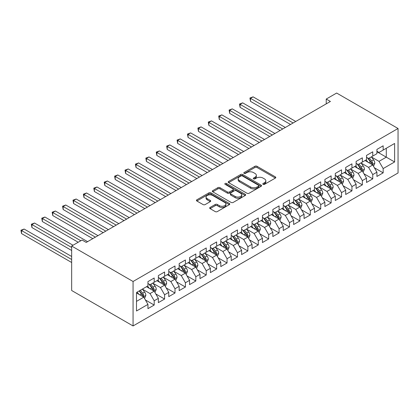 <?xml version="1.0" encoding="UTF-8"?>
<svg xmlns="http://www.w3.org/2000/svg" width="419" height="419" viewBox="0 0 419 419"><rect width="100%" height="100%" fill="white"/><g stroke="black" fill="none" stroke-linecap="round" stroke-linejoin="round"><path stroke-width="0.63" d="M263.09 184.339A1.011 0.581 0 0 0 264.52 184.339L275.372 178.075A1.446 0.833 0 0 0 275.796 177.483A1.446 0.833 0 0 0 275.372 176.891L256.983 166.275A1.446 0.833 0 0 0 254.941 166.275L244.088 172.544A1.011 0.581 0 0 0 243.79 172.958A1.011 0.581 0 0 0 244.088 173.366A1.011 0.581 0 0 0 245.518 173.366L246.922 172.56A4.625 2.671 0 0 1 253.458 172.56L254.993 173.445A4.625 2.671 0 0 1 256.344 175.331A4.625 2.671 0 0 1 254.993 177.216L253.589 178.028A1.011 0.581 0 0 0 253.291 178.442A1.011 0.581 0 0 0 253.589 178.855A1.011 0.581 0 0 0 255.019 178.855L256.423 178.044A4.625 2.671 0 0 1 262.959 178.044L264.494 178.929A4.625 2.671 0 0 1 265.845 180.814A4.625 2.671 0 0 1 264.494 182.705L263.09 183.512A1.011 0.581 0 0 0 262.792 183.925A1.011 0.581 0 0 0 263.09 184.339L263.09 183.512M210.092 207.447A1.446 0.833 0 0 0 209.668 208.034A1.446 0.833 0 0 0 210.092 208.625L215.251 211.605A1.446 0.833 0 0 0 217.293 211.605L229.35 204.645A1.446 0.833 0 0 0 229.774 204.053A1.446 0.833 0 0 0 229.35 203.466L210.961 192.85A1.446 0.833 0 0 0 208.919 192.85L196.862 199.805A1.446 0.833 0 0 0 196.438 200.397A1.446 0.833 0 0 0 196.862 200.989L203.095 204.587A1.446 0.833 0 0 0 205.137 204.587L210.296 201.607A1.446 0.833 0 0 0 210.72 201.015A1.446 0.833 0 0 0 210.296 200.429L207.206 198.643A3.865 2.231 0 0 1 206.075 197.066A3.865 2.231 0 0 1 208.458 195.003A3.865 2.231 0 0 1 212.674 195.49L224.778 202.477A3.865 2.231 0 0 1 225.909 204.053A3.865 2.231 0 0 1 223.526 206.117A3.865 2.231 0 0 1 219.315 205.629L217.293 204.467A1.446 0.833 0 0 0 215.251 204.467L210.092 207.447L210.092 208.625L215.251 205.671L215.251 204.467M71.659 246.032L133.064 281.489L133.064 325.956L71.659 290.503L71.659 246.032L82.066 240.024L86.23 242.428L330.397 101.461L326.233 99.057L326.233 103.86M326.233 99.057L336.646 93.044L398.05 128.497L133.064 281.489M247.021 193.259A1.446 0.833 0 0 0 249.069 193.259L261.121 186.303A1.446 0.833 0 0 0 261.545 185.711A1.446 0.833 0 0 0 261.121 185.119L242.732 174.503A1.446 0.833 0 0 0 240.689 174.503L228.633 181.464A1.446 0.833 0 0 0 228.214 182.056A1.446 0.833 0 0 0 228.633 182.642L247.021 193.259M225.516 184.559A1.011 0.581 0 0 1 226.543 184.7L226.543 183.501L245.235 194.29A1.446 0.833 0 0 1 245.66 194.882A1.446 0.833 0 0 1 245.235 195.474L233.179 202.435A1.446 0.833 0 0 1 231.136 202.435L212.747 191.813L212.747 190.635A1.446 0.833 0 0 0 212.323 191.226A1.446 0.833 0 0 0 212.747 191.813M212.747 190.635L217.906 187.66A1.446 0.833 0 0 1 219.949 187.66L227.407 191.965A1.446 0.833 0 0 0 229.45 191.965L232.875 189.985A1.446 0.833 0 0 0 233.299 189.398A1.446 0.833 0 0 0 232.875 188.807L225.108 184.323A1.011 0.581 0 0 1 224.814 183.91A1.011 0.581 0 0 1 225.438 183.37A1.011 0.581 0 0 1 226.543 183.501M133.064 325.956L398.05 172.968L398.05 128.497M376.922 151.757L386.287 157.162L386.287 148.268L394.614 143.46L383.165 150.07L383.165 145.807L376.922 149.41L376.922 153.679L372.758 156.083L372.758 151.814L366.515 155.418L366.515 159.686L362.351 162.09L362.351 157.822L356.108 161.43L356.108 165.694L351.944 168.098L351.944 163.834L345.696 167.438L345.696 171.701L341.537 174.105L341.537 169.842L335.289 173.445L335.289 177.714L331.125 180.118L331.125 175.849L324.882 179.452L324.882 183.721L320.718 186.125L320.718 181.856L314.475 185.465L314.475 189.728L310.311 192.132L310.311 187.869L304.068 191.473L304.068 195.741L299.904 198.145L299.904 193.877L293.656 197.48L293.656 201.749L289.498 204.153L289.498 199.884L283.249 203.493L283.249 207.756L279.085 210.16L279.085 205.897L272.842 209.5L272.842 213.769L268.679 216.167L268.679 211.904L262.435 215.507L262.435 219.776L258.272 222.18L258.272 217.911L252.029 221.52L252.029 225.783L247.865 228.187L247.865 223.919L241.616 227.527L241.616 231.791L237.458 234.195L237.458 229.931L231.209 233.535L231.209 237.803L227.046 240.207L227.046 235.939L220.803 239.542L220.803 243.811L216.639 246.215L216.639 241.946L210.396 245.555L210.396 249.818L206.232 252.222L206.232 247.959L199.989 251.562L199.989 255.831L195.825 258.235L195.825 253.966L189.582 257.57L189.582 261.838L185.418 264.242L185.418 259.974L179.17 263.582L179.17 267.846L175.006 270.25L175.006 265.986L168.763 269.59L168.763 273.858L164.599 276.257L164.599 271.994L158.356 275.597L158.356 279.866L154.192 282.27L154.192 278.001L147.949 281.61L147.949 285.873L136.5 292.483L136.5 310.992L147.949 304.383L143.785 297.171L136.5 292.965M394.614 143.46L394.614 161.97L383.165 168.579L379.001 161.367L371.459 157.01M374.371 167.768L383.165 172.848L383.165 168.579M383.165 172.848L376.922 176.451L376.922 172.183L372.758 174.587L368.594 167.375L361.047 163.022M363.964 173.775L372.758 178.855L372.758 174.587M372.758 178.855L366.515 182.459L366.515 178.195L362.351 180.599L358.187 173.387L350.64 169.03M353.557 179.788L362.351 184.863L362.351 180.599M362.351 184.863L356.108 188.471L356.108 184.203L351.944 186.607L347.78 179.395L340.233 175.037M343.151 185.795L351.944 190.87L351.944 186.607M351.944 190.87L345.696 194.479L345.696 190.21L341.537 192.614L337.374 185.402L329.826 181.05M332.738 191.802L341.537 196.883L341.537 192.614M341.537 196.883L335.289 200.486L335.289 196.223L331.125 198.622L326.961 191.415L319.419 187.057M322.331 197.815L331.125 202.89L331.125 198.622M331.125 202.89L324.882 206.494L324.882 202.23L320.718 204.634L316.555 197.422L309.013 193.065M311.925 203.823L320.718 208.898L320.718 204.634M320.718 208.898L314.475 212.506L314.475 208.238L310.311 210.642L306.148 203.43L298.6 199.072M301.518 209.83L310.311 214.91L310.311 210.642M310.311 214.91L304.068 218.514L304.068 214.245L299.904 216.649L295.741 209.442L288.193 205.085M291.111 215.837L299.904 220.918L299.904 216.649M299.904 220.918L293.656 224.521L293.656 220.258L289.498 222.662L285.334 215.45L277.787 211.092M280.699 221.85L289.498 226.925L289.498 222.662M289.498 226.925L283.249 230.534L283.249 226.265L279.085 228.669L274.922 221.457L267.38 217.1M270.292 227.857L279.085 232.933L279.085 228.669M279.085 232.933L272.842 236.541L272.842 232.273L268.679 234.677L264.515 227.465L256.973 223.112M259.885 233.865L268.679 238.945L268.679 234.677M268.679 238.945L262.435 242.549L262.435 238.285L258.272 240.684L254.108 233.477L246.561 229.12M249.478 239.878L258.272 244.953L258.272 240.684M258.272 244.953L252.029 248.556L252.029 244.293L247.865 246.697L243.701 239.485L236.154 235.127M239.071 245.885L247.865 250.96L247.865 246.697M247.865 250.96L241.616 254.569L241.616 250.3L237.458 252.704L233.294 245.492L225.747 241.14M228.659 251.892L237.458 256.973L237.458 252.704M237.458 256.973L231.209 260.576L231.209 256.308L227.046 258.712L222.887 251.505L215.34 247.147M218.252 257.905L227.046 262.98L227.046 258.712M227.046 262.98L220.803 266.584L220.803 262.32L216.639 264.724L212.475 257.512L204.933 253.155M207.845 263.912L216.639 268.988L216.639 264.724M216.639 268.988L210.396 272.596L210.396 268.328L206.232 270.732L202.068 263.52L194.521 259.162M197.438 269.92L206.232 275L206.232 270.732M206.232 275L199.989 278.604L199.989 274.335L195.825 276.739L191.661 269.527L184.114 265.175M187.031 275.927L195.825 281.008L195.825 276.739M195.825 281.008L189.582 284.611L189.582 280.348L185.418 282.752L181.254 275.54L173.707 271.182M176.619 281.94L185.418 287.015L185.418 282.752M185.418 287.015L179.17 290.624L179.17 286.355L175.006 288.759L170.847 281.547L163.3 277.189M166.212 287.947L175.006 293.022L175.006 288.759M175.006 293.022L168.763 296.631L168.763 292.362L164.599 294.767L160.435 287.554L152.893 283.202M155.805 293.955L164.599 299.035L164.599 294.767M164.599 299.035L158.356 302.638L158.356 298.375L154.192 300.774L150.028 293.567L142.481 289.21M145.398 299.967L154.192 305.042L154.192 300.774M154.192 305.042L147.949 308.646L147.949 304.383M147.949 283.469L150.028 284.674L154.192 282.27M136.5 301.376L143.785 297.171M158.356 277.462L160.435 278.661L164.599 276.257M150.028 293.567L154.192 291.163L146.488 286.716M158.356 298.375L154.192 291.163M168.763 271.454L170.847 272.654L175.006 270.25M160.435 287.554L164.599 285.15L156.9 280.704M168.763 292.362L164.599 285.15M179.17 265.442L181.254 266.646L185.418 264.242M170.847 281.547L175.006 279.143L167.307 274.696M179.17 286.355L175.006 279.143M189.582 259.434L191.661 260.634L195.825 258.235M181.254 275.54L185.418 273.136L177.714 268.689M189.582 280.348L185.418 273.136M199.989 253.427L202.068 254.626L206.232 252.222M191.661 269.527L195.825 267.128L188.121 262.682M199.989 274.335L195.825 267.128M210.396 247.414L212.475 248.619L216.639 246.215M202.068 263.52L206.232 261.116L198.527 256.669M210.396 268.328L206.232 261.116M220.803 241.407L222.887 242.611L227.046 240.207M212.475 257.512L216.639 255.108L208.94 250.662M220.803 262.32L216.639 255.108M231.209 235.399L233.294 236.599L237.458 234.195M222.887 251.505L227.046 249.101L219.347 244.654M231.209 256.308L227.046 249.101M241.616 229.392L243.701 230.591L247.865 228.187M233.294 245.492L237.458 243.088L229.753 238.641M241.616 250.3L237.458 243.088M252.029 223.379L254.108 224.584L258.272 222.18M243.701 239.485L247.865 237.081L240.16 232.634M252.029 244.293L247.865 237.081M262.435 217.372L264.515 218.571L268.679 216.167M254.108 233.477L258.272 231.073L250.567 226.627M262.435 238.285L258.272 231.073M272.842 211.365L274.922 212.564L279.085 210.16M264.515 227.465L268.679 225.066L260.979 220.614M272.842 232.273L268.679 225.066M283.249 205.352L285.334 206.557L289.498 204.153M274.922 221.457L279.085 219.053L271.386 214.607M283.249 226.265L279.085 219.053M293.656 199.344L295.741 200.549L299.904 198.145M285.334 215.45L289.498 213.046L281.793 208.599M293.656 220.258L289.498 213.046M304.068 193.337L306.148 194.536L310.311 192.132M295.741 209.442L299.904 207.038L292.2 202.592M304.068 214.245L299.904 207.038M314.475 187.324L316.555 188.529L320.718 186.125M306.148 203.43L310.311 201.026L302.607 196.579M314.475 208.238L310.311 201.026M324.882 181.317L326.961 182.522L331.125 180.118M316.555 197.422L320.718 195.018L313.019 190.572M324.882 202.23L320.718 195.018M335.289 175.31L337.374 176.509L341.537 174.105M326.961 191.415L331.125 189.011L323.426 184.564M335.289 196.223L331.125 189.011M345.696 169.302L347.78 170.502L351.944 168.098M337.374 185.402L341.537 182.998L333.833 178.552M345.696 190.21L341.537 182.998M356.108 163.29L358.187 164.494L362.351 162.09M347.78 179.395L351.944 176.991L344.24 172.544M356.108 184.203L351.944 176.991M366.515 157.282L368.594 158.482L372.758 156.083M358.187 173.387L362.351 170.983L354.647 166.537M366.515 178.195L362.351 170.983M376.922 151.275L379.001 152.474L383.165 150.07M368.594 167.375L372.758 164.976L365.059 160.529M376.922 172.183L372.758 164.976M379.001 161.367L386.287 157.162L394.614 161.97M263.493 184.48L264.494 183.904A4.625 2.671 0 0 0 265.845 182.019L265.845 180.814M256.344 175.331L256.344 176.53A4.625 2.671 0 0 1 254.993 178.421L253.993 178.997M275.372 176.891L275.372 178.075L256.983 167.48A1.446 0.833 0 0 0 254.941 167.48L244.492 173.513M261.105 186.314L242.732 175.708A1.446 0.833 0 0 0 240.689 175.708L228.654 182.653M258.57 186.125A1.011 0.581 0 0 0 258.863 185.711A1.011 0.581 0 0 0 258.57 185.298L242.428 175.98A1.011 0.581 0 0 0 240.998 175.98L239.516 176.834A4.625 2.671 0 0 0 238.16 178.719A4.625 2.671 0 0 0 239.516 180.61L250.546 186.979A4.625 2.671 0 0 0 257.088 186.979L258.57 186.125L258.57 187.324A1.011 0.581 0 0 0 258.863 186.911L258.863 185.711M238.16 178.719L238.16 179.924A4.625 2.671 0 0 0 239.516 181.809L239.516 180.61M258.57 187.324L257.088 188.183A4.625 2.671 0 0 1 250.546 188.183L239.516 181.809M212.768 191.829L217.906 188.859L217.906 187.66M233.299 189.398L233.299 190.598A1.446 0.833 0 0 1 232.875 191.19L229.45 193.164A1.446 0.833 0 0 1 227.407 193.164L219.949 188.859A1.446 0.833 0 0 0 217.906 188.859M226.543 184.7L245.215 195.484M235.148 196.432A3.865 2.231 0 0 0 239.359 196.914A3.865 2.231 0 0 0 241.747 194.851A3.865 2.231 0 0 0 240.611 193.274L236.347 190.813A1.446 0.833 0 0 0 234.305 190.813L230.885 192.787A1.446 0.833 0 0 0 230.46 193.379A1.446 0.833 0 0 0 230.885 193.971L235.148 196.432L235.148 197.632A3.865 2.231 0 0 0 239.359 198.119A3.865 2.231 0 0 0 241.747 196.055L241.747 194.851M230.46 193.379L230.46 194.578A1.446 0.833 0 0 0 230.885 195.17L230.885 193.971M235.148 197.632L230.885 195.17M225.909 204.053L225.909 205.258A3.865 2.231 0 0 1 223.526 207.316A3.865 2.231 0 0 1 219.315 206.834L217.293 205.671A1.446 0.833 0 0 0 215.251 205.671M206.075 197.066L206.075 198.266A3.865 2.231 0 0 0 207.206 199.842L207.206 198.643M210.296 200.429L210.296 201.607L207.206 199.842M229.329 204.655L210.961 194.049A1.446 0.833 0 0 0 208.919 194.049L196.883 201M373.528 166.306L374.816 163.159A3.902 2.252 -120 0 0 373.575 159.838L371.365 156.884M367.84 162.132L366.159 159.89M295.741 121.468L253.097 96.852L250.499 98.35L250.499 101.356L290.535 124.474M372.025 164.552L372.711 163.326A3.902 2.252 -120 0 0 371.595 160.98L369.385 158.026M368.123 158.209L370.857 161.854A1.985 1.147 60 0 1 371.218 162.462L372.711 163.326M367.437 157.816L370.349 161.703A3.902 2.252 60 0 1 371.464 164.044L371.543 164.274M250.499 101.356L249.923 98.02L293.138 122.971M249.923 98.02L253.097 96.852M363.121 172.319L364.41 169.166A3.902 2.252 -120 0 0 363.168 165.845L360.953 162.897M357.433 168.145L355.752 165.898M285.334 127.476L242.69 102.859L240.087 104.362L240.087 107.364L280.128 130.482M361.618 170.559L362.304 169.334A3.902 2.252 -120 0 0 361.188 166.987L358.978 164.038M357.716 164.222L360.445 167.867A1.985 1.147 60 0 1 360.806 168.469L362.304 169.334M357.03 163.824L359.942 167.71A3.902 2.252 60 0 1 361.058 170.056L361.136 170.282M240.087 107.364L239.516 104.032L282.731 128.979M239.516 104.032L242.69 102.859M352.714 178.326L354.003 175.179A3.902 2.252 -120 0 0 352.756 171.853L350.546 168.904M347.026 174.152L345.345 171.91M274.922 133.488L232.283 108.867L229.68 110.37L229.68 113.376L269.721 136.489M351.206 176.567L351.897 175.341A3.902 2.252 -120 0 0 350.782 172.995L348.571 170.046M347.309 170.229L350.038 173.875A1.985 1.147 60 0 1 350.399 174.477L351.897 175.341M346.623 169.831L349.53 173.717A3.902 2.252 60 0 1 350.651 176.064L350.729 176.289M229.68 113.376L229.109 110.04L272.324 134.991M229.109 110.04L232.283 108.867M342.307 184.334L343.596 181.186A3.902 2.252 -120 0 0 342.349 177.866L340.139 174.912M336.614 180.16L334.938 177.918M264.515 139.496L221.876 114.879L219.273 116.377L219.273 119.384L259.314 142.502M340.799 182.574L341.406 182.035L341.49 181.354A3.902 2.252 -120 0 0 340.375 179.007L338.164 176.053M336.902 176.237L339.631 179.882A1.985 1.147 60 0 1 339.992 180.489L341.49 181.354M336.216 175.844L339.123 179.725A3.902 2.252 60 0 1 340.238 182.071L340.317 182.296M219.273 119.384L218.702 116.047L261.912 140.999M218.702 116.047L221.876 114.879M331.895 190.341L333.189 187.193A3.902 2.252 -120 0 0 331.942 183.873L329.732 180.924M326.207 186.172L324.526 183.925M254.108 145.503L211.469 120.887L208.866 122.39L208.866 125.391L248.902 148.509M330.392 188.587L331.083 187.361A3.902 2.252 -120 0 0 329.968 185.015L327.752 182.066M326.49 182.249L329.224 185.895A1.985 1.147 60 0 1 329.585 186.497L331.083 187.361M325.804 181.851L328.716 185.737A3.902 2.252 60 0 1 329.832 188.084L329.91 188.309M208.866 125.391L208.29 122.06L251.505 147.006M208.29 122.06L211.469 120.887M321.488 196.354L322.782 193.206A3.902 2.252 -120 0 0 321.535 189.88L319.325 186.932M315.8 192.18L314.119 189.933M243.701 151.516L201.057 126.894L198.459 128.397L198.459 131.404L238.495 154.517M319.985 194.594L320.671 193.369A3.902 2.252 -120 0 0 319.556 191.022L317.345 188.073M316.083 188.257L318.817 191.902A1.985 1.147 60 0 1 319.178 192.504L320.671 193.369M315.397 187.859L318.309 191.745A3.902 2.252 60 0 1 319.425 194.091L319.503 194.316M198.459 131.404L197.883 128.067L241.098 153.014M197.883 128.067L201.057 126.894M311.081 202.361L312.37 199.214A3.902 2.252 -120 0 0 311.128 195.893L308.918 192.939M305.393 198.187L303.712 195.945M233.294 157.523L190.65 132.902L188.047 134.405L188.047 137.411L228.088 160.529M309.578 200.601L310.264 199.381A3.902 2.252 -120 0 0 309.149 197.035L306.938 194.081M305.676 194.264L308.405 197.909A1.985 1.147 60 0 1 308.766 198.512L310.264 199.381M304.99 193.871L307.902 197.752A3.902 2.252 60 0 1 309.018 200.099L309.096 200.324M188.047 137.411L187.476 134.075L230.691 159.026M187.476 134.075L190.65 132.902M300.674 208.369L301.963 205.221A3.902 2.252 -120 0 0 300.716 201.9L298.506 198.946M294.986 204.194L293.305 201.953M222.882 163.53L180.243 138.914L177.64 140.417L177.64 143.418L217.681 166.537M299.166 206.614L299.857 205.389A3.902 2.252 -120 0 0 298.742 203.042L296.532 200.088M295.269 200.277L297.998 203.922A1.985 1.147 60 0 1 298.359 204.524L299.857 205.389M294.583 199.879L297.49 203.765A3.902 2.252 60 0 1 298.611 206.111L298.689 206.337M177.64 143.418L177.069 140.082L220.284 165.034M177.069 140.082L180.243 138.914M290.267 214.381L291.556 211.228A3.902 2.252 -120 0 0 290.309 207.908L288.099 204.959M284.574 210.207L282.898 207.96M212.475 169.538L169.836 144.922L167.233 146.425L167.233 149.431L207.274 172.544M288.759 212.622L289.45 211.396A3.902 2.252 -120 0 0 288.335 209.05L286.125 206.101M284.862 206.284L287.591 209.929A1.985 1.147 60 0 1 287.953 210.532L289.45 211.396M284.176 205.886L287.083 209.772A3.902 2.252 60 0 1 288.199 212.119L288.282 212.344M167.233 149.431L166.662 146.095L209.872 171.041M166.662 146.095L169.836 144.922M279.855 220.389L281.149 217.241A3.902 2.252 -120 0 0 279.902 213.92L277.692 210.967M274.167 216.214L272.486 213.973M202.068 175.551L159.429 150.929L156.826 152.432L156.826 155.439L196.862 178.552M278.352 218.629L279.044 217.403A3.902 2.252 -120 0 0 277.928 215.062L275.712 212.108M274.45 212.292L277.184 215.937A1.985 1.147 60 0 1 277.546 216.539L279.044 217.403M273.764 211.894L276.676 215.78A3.902 2.252 60 0 1 277.792 218.126L277.87 218.351M156.826 155.439L156.256 152.102L199.465 177.054M156.256 152.102L159.429 150.929M269.448 226.396L270.742 223.248A3.902 2.252 -120 0 0 269.496 219.928L267.285 216.974M263.761 222.222L262.079 219.98M191.661 181.558L149.017 156.942L146.42 158.44L146.42 161.446L186.455 184.564M267.945 224.636L268.637 223.416A3.902 2.252 -120 0 0 267.516 221.07L265.306 218.116M264.043 218.299L266.777 221.944A1.985 1.147 60 0 1 267.139 222.552L268.637 223.416M263.357 217.906L266.269 221.787A3.902 2.252 60 0 1 267.385 224.134L267.463 224.364M146.42 161.446L145.843 158.11L189.058 183.061M145.843 158.11L149.017 156.942M259.042 232.409L260.33 229.256A3.902 2.252 -120 0 0 259.089 225.935L256.878 222.987M253.354 228.235L251.672 225.988M181.254 187.565L138.61 162.949L136.007 164.452L136.007 167.453L176.048 190.572M257.538 230.649L258.224 229.423A3.902 2.252 -120 0 0 257.109 227.077L254.899 224.128M253.636 224.312L256.365 227.957A1.985 1.147 60 0 1 256.727 228.559L258.224 229.423M252.95 223.914L255.862 227.8A3.902 2.252 60 0 1 256.978 230.146L257.057 230.371M136.007 167.453L135.437 164.122L178.651 189.069M135.437 164.122L138.61 162.949M248.635 238.416L249.923 235.269A3.902 2.252 -120 0 0 248.682 231.943L246.466 228.994M242.947 234.242L241.265 232M170.842 193.578L128.204 168.957L125.6 170.46L125.6 173.466L165.641 196.579M247.126 236.656L247.818 235.431A3.902 2.252 -120 0 0 246.702 233.084L244.492 230.136M243.23 230.319L245.958 233.964A1.985 1.147 60 0 1 246.32 234.567L247.818 235.431M242.543 229.921L245.45 233.807A3.902 2.252 60 0 1 246.571 236.154L246.65 236.379M125.6 173.466L125.03 170.13L168.244 195.076M125.03 170.13L128.204 168.957M238.228 244.424L239.516 241.276A3.902 2.252 -120 0 0 238.27 237.955L236.059 235.001M232.535 240.249L230.859 238.008M160.435 199.585L117.797 174.969L115.194 176.467L115.194 179.473L155.234 202.592M236.719 242.664L237.327 242.124L237.411 241.444A3.902 2.252 -120 0 0 236.295 239.097L234.085 236.143M232.823 236.326L235.551 239.972A1.985 1.147 60 0 1 235.913 240.579L237.411 241.444M232.136 235.934L235.043 239.815A3.902 2.252 60 0 1 236.159 242.161L236.243 242.386M115.194 179.473L114.623 176.137L157.832 201.089M114.623 176.137L117.797 174.969M227.816 250.431L229.109 247.283A3.902 2.252 -120 0 0 227.863 243.963L225.652 241.009M222.128 246.257L220.446 244.015M150.028 205.593L107.39 180.977L104.787 182.48L104.787 185.481L144.822 208.599M226.312 248.677L227.004 247.451A3.902 2.252 -120 0 0 225.888 245.105L223.673 242.151M222.41 242.339L225.144 245.984A1.985 1.147 60 0 1 225.506 246.587L227.004 247.451M221.724 241.941L224.636 245.827A3.902 2.252 60 0 1 225.752 248.174L225.831 248.399M104.787 185.481L104.216 182.15L147.425 207.096M104.216 182.15L107.39 180.977M217.409 256.444L218.702 253.291A3.902 2.252 -120 0 0 217.456 249.97L215.246 247.021M211.721 252.269L210.039 250.023M139.621 211.605L96.978 186.984L94.38 188.487L94.38 191.493L134.415 214.607M215.905 254.684L216.597 253.458A3.902 2.252 -120 0 0 215.476 251.112L213.266 248.163M212.004 248.347L214.738 251.992A1.985 1.147 60 0 1 215.099 252.594L216.597 253.458M211.317 247.948L214.229 251.835A3.902 2.252 60 0 1 215.345 254.181L215.424 254.406M94.38 191.493L93.804 188.157L137.018 213.103M93.804 188.157L96.978 186.984M207.002 262.451L208.29 259.303A3.902 2.252 -120 0 0 207.049 255.983L204.839 253.029M201.314 258.277L199.633 256.035M129.214 217.613L86.571 192.991L83.968 194.495L83.968 197.501L124.008 220.614M205.499 260.691L206.185 259.471A3.902 2.252 -120 0 0 205.069 257.125L202.859 254.171M201.597 254.354L204.325 257.999A1.985 1.147 60 0 1 204.687 258.602L206.185 259.471M200.911 253.961L203.823 257.842A3.902 2.252 60 0 1 204.938 260.189L205.017 260.414M83.968 197.501L83.397 194.165L126.611 219.116M83.397 194.165L86.571 192.991M196.595 268.459L197.883 265.311A3.902 2.252 -120 0 0 196.642 261.99L194.426 259.036M190.907 264.284L189.226 262.043M118.807 223.62L76.164 199.004L73.561 200.507L73.561 203.508L113.601 226.627M195.086 266.704L195.778 265.478A3.902 2.252 -120 0 0 194.662 263.132L192.452 260.178M191.19 260.361L193.918 264.007A1.985 1.147 60 0 1 194.28 264.614L195.778 265.478M190.504 259.969L193.416 263.855A3.902 2.252 60 0 1 194.531 266.196L194.61 266.426M73.561 203.508L72.99 200.172L116.204 225.123M72.99 200.172L76.164 199.004M186.188 274.471L187.476 271.318A3.902 2.252 -120 0 0 186.23 267.998L184.02 265.049M180.5 270.297L178.819 268.05M108.395 229.628L65.757 205.011L63.154 206.515L63.154 209.516L103.194 232.634M184.679 272.711L185.371 271.486A3.902 2.252 -120 0 0 184.255 269.139L182.045 266.191M180.783 266.374L183.512 270.019A1.985 1.147 60 0 1 183.873 270.622L185.371 271.486M180.097 265.976L183.003 269.862A3.902 2.252 60 0 1 184.119 272.209L184.203 272.434M63.154 209.516L62.583 206.185L105.798 231.131M62.583 206.185L65.757 205.011M175.776 280.479L177.069 277.331A3.902 2.252 -120 0 0 175.823 274.005L173.613 271.056M170.088 276.304L168.407 274.063M97.988 235.64L55.35 211.019L52.747 212.522L52.747 215.528L92.788 238.641M174.273 278.719L174.964 277.493A3.902 2.252 -120 0 0 173.848 275.147L171.633 272.198M170.371 272.381L173.105 276.027A1.985 1.147 60 0 1 173.466 276.629L174.964 277.493M169.69 271.983L172.597 275.87A3.902 2.252 60 0 1 173.712 278.216L173.791 278.441M52.747 215.528L52.176 212.192L95.385 237.144M52.176 212.192L55.35 211.019M165.369 286.486L166.662 283.338A3.902 2.252 -120 0 0 165.416 280.018L163.206 277.064M159.681 282.312L158 280.07M87.581 241.648L44.938 217.032L42.34 218.529L42.34 221.536L78.212 242.25M163.866 284.726L164.557 283.506A3.902 2.252 -120 0 0 163.436 281.159L161.226 278.206M159.964 278.389L162.698 282.034A1.985 1.147 60 0 1 163.059 282.642L164.557 283.506M159.278 277.996L162.19 281.877A3.902 2.252 60 0 1 163.305 284.223L163.384 284.449M42.34 221.536L41.764 218.199L80.815 240.747M41.764 218.199L44.938 217.032M154.962 292.493L156.25 289.346A3.902 2.252 -120 0 0 155.009 286.025L152.799 283.076M149.274 288.324L147.593 286.077M73.011 245.251L34.531 223.039L31.928 224.542L31.928 227.543L71.659 250.483M153.459 290.739L154.145 289.513A3.902 2.252 -120 0 0 153.029 287.167L150.819 284.218M149.557 284.401L152.291 288.047A1.985 1.147 60 0 1 152.647 288.649L154.145 289.513M148.871 284.003L151.783 287.89A3.902 2.252 60 0 1 152.898 290.236L152.977 290.461M31.928 227.543L31.357 224.212L71.659 247.477M31.357 224.212L34.531 223.039M144.555 298.506L145.843 295.358A3.902 2.252 -120 0 0 144.602 292.033L142.387 289.084M138.867 294.332L137.186 292.085M71.659 256.491L24.124 229.046L21.521 230.55L21.521 233.556L71.659 262.498M143.052 296.746L143.738 295.521A3.902 2.252 -120 0 0 142.622 293.174L140.412 290.226M139.433 290.791L141.879 294.054A1.985 1.147 60 0 1 142.24 294.657L143.738 295.521M139.16 290.948L141.376 293.897A3.902 2.252 60 0 1 142.491 296.243L142.57 296.469M21.521 233.556L20.95 230.22L71.659 259.497M20.95 230.22L24.124 229.046M264.494 183.904L264.494 182.705M253.589 178.855L253.589 178.028M254.993 178.421L254.993 177.216M244.088 173.366L244.088 172.544M254.941 167.48L254.941 166.275M256.983 167.48L256.983 166.275M228.633 182.642L228.633 181.464M240.689 175.708L240.689 174.503M242.732 175.708L242.732 174.503M261.121 186.303L261.121 185.119M250.546 188.183L250.546 186.979M257.088 188.183L257.088 186.979M219.949 188.859L219.949 187.66M227.407 193.164L227.407 191.965M229.45 193.164L229.45 191.965M232.875 191.19L232.875 189.985M245.235 195.474L245.235 194.29M217.293 205.671L217.293 204.467M219.315 206.834L219.315 205.629M196.862 200.989L196.862 199.805M208.919 194.049L208.919 192.85M210.961 194.049L210.961 192.85M229.35 204.645L229.35 203.466M372.271 164.693L374.796 163.232M371.595 160.98L373.575 159.838M368.72 162.64L370.349 161.703M361.864 170.701L364.383 169.245M361.188 166.987L363.168 165.845M358.308 168.648L359.942 167.71M351.452 176.708L353.976 175.252M350.782 172.995L352.756 171.853M347.901 174.66L349.53 173.717M341.045 182.721L343.57 181.259M340.375 179.007L342.349 177.866M337.494 180.668L339.123 179.725M330.638 188.728L333.163 187.272M329.968 185.015L331.942 183.873M327.087 186.675L328.716 185.737M320.231 194.735L322.756 193.279M319.556 191.022L321.535 189.88M316.68 192.688L318.309 191.745M309.824 200.743L312.344 199.287M309.149 197.035L311.128 195.893M306.273 198.695L307.902 197.752M299.412 206.756L301.937 205.294M298.742 203.042L300.716 201.9M295.861 204.702L297.49 203.765M289.005 212.763L291.53 211.307M288.335 209.05L290.309 207.908M285.454 210.715L287.083 209.772M278.598 218.77L281.123 217.314M277.928 215.062L279.902 213.92M275.047 216.723L276.676 215.78M268.191 224.783L270.716 223.322M267.516 221.07L269.496 219.928M264.64 222.73L266.269 221.787M257.785 230.79L260.304 229.334M257.109 227.077L259.089 225.935M254.233 228.737L255.862 227.8M247.372 236.798L249.897 235.342M246.702 233.084L248.682 231.943M243.821 234.75L245.45 233.807M236.965 242.805L239.49 241.349M236.295 239.097L238.27 237.955M233.414 240.757L235.043 239.815M226.559 248.818L229.083 247.362M225.888 245.105L227.863 243.963M223.008 246.765L224.636 245.827M216.152 254.825L218.676 253.369M215.476 251.112L217.456 249.97M212.601 252.777L214.229 251.835M205.745 260.833L208.269 259.377M205.069 257.125L207.049 255.983M202.194 258.785L203.823 257.842M195.333 266.845L197.857 265.384M194.662 263.132L196.642 261.99M191.782 264.792L193.416 263.855M184.926 272.853L187.45 271.397M184.255 269.139L186.23 267.998M181.375 270.8L183.003 269.862M174.519 278.86L177.043 277.404M173.848 275.147L175.823 274.005M170.968 276.812L172.597 275.87M164.112 284.873L166.636 283.412M163.436 281.159L165.416 280.018M160.561 282.82L162.19 281.877M153.705 290.88L156.229 289.424M153.029 287.167L155.009 286.025M150.154 288.827L151.783 287.89M143.293 296.888L145.817 295.432M142.622 293.174L144.602 292.033M139.742 294.84L141.376 293.897"/></g></svg>
